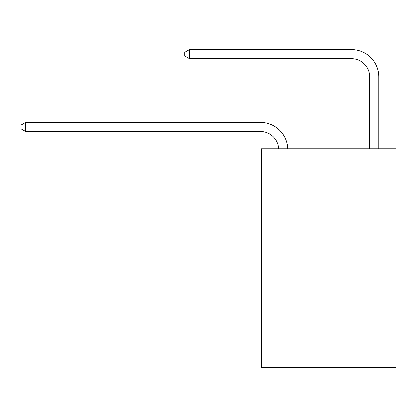 <?xml version="1.0" encoding="UTF-8"?>
<svg xmlns="http://www.w3.org/2000/svg" width="417" height="417" viewBox="0 0 417 417"><rect width="100%" height="100%" fill="white"/><g stroke="black" fill="none" stroke-linecap="round" stroke-linejoin="round"><path stroke-width="0.63" d="M396.15 148.833L396.15 367.455L261.334 367.455L261.334 148.833L396.15 148.833M260.422 131.527A18.218 18.218 0 0 1 278.619 148.833A18.218 18.218 0 0 0 260.422 131.527A18.218 18.218 0 0 1 278.619 148.833A18.218 18.218 0 0 0 260.422 131.527A18.218 18.218 0 0 1 278.619 148.833A18.218 18.218 0 0 0 260.422 131.527A18.218 18.218 0 0 1 278.619 148.833A18.218 18.218 0 0 0 260.422 131.527A18.218 18.218 0 0 1 278.619 148.833A18.218 18.218 0 0 0 260.422 131.527A18.218 18.218 0 0 1 278.619 148.833A18.218 18.218 0 0 0 260.422 131.527A18.218 18.218 0 0 1 278.619 148.833A18.218 18.218 0 0 0 260.422 131.527A18.218 18.218 0 0 1 278.619 148.833A18.218 18.218 0 0 0 260.422 131.527A18.218 18.218 0 0 1 278.619 148.833A18.218 18.218 0 0 0 260.422 131.527A18.218 18.218 0 0 1 278.619 148.833A18.218 18.218 0 0 0 260.422 131.527A18.218 18.218 0 0 1 278.619 148.833A18.218 18.218 0 0 0 260.422 131.527A18.218 18.218 0 0 1 278.619 148.833A18.218 18.218 0 0 0 260.422 131.527A18.218 18.218 0 0 1 278.619 148.833A18.218 18.218 0 0 0 260.422 131.527A18.218 18.218 0 0 1 278.619 148.833A18.218 18.218 0 0 0 260.422 131.527A18.218 18.218 0 0 1 278.619 148.833A18.218 18.218 0 0 0 260.422 131.527A18.218 18.218 0 0 1 278.619 148.833A18.218 18.218 0 0 0 260.422 131.527A18.218 18.218 0 0 1 278.619 148.833A18.218 18.218 0 0 0 260.422 131.527A18.218 18.218 0 0 1 278.619 148.833A18.218 18.218 -148 0 0 260.422 131.527L25.588 131.527L20.85 128.796L20.85 125.152L25.588 122.416L260.422 122.416A27.329 27.329 0 0 1 287.735 148.833M369.733 148.833L369.733 76.874A18.218 18.218 0 0 0 351.515 58.651L189.553 58.651L184.814 55.92L184.814 52.276L189.553 49.545L351.515 49.545A27.329 27.329 0 0 1 378.844 76.874L378.844 148.833M25.588 131.527L25.588 122.416L260.422 122.416M369.733 76.874A18.218 18.218 0 0 0 351.515 58.651A18.218 18.218 0 0 1 369.733 76.874A18.218 18.218 0 0 0 351.515 58.651A18.218 18.218 0 0 1 369.733 76.874A18.218 18.218 0 0 0 351.515 58.651A18.218 18.218 0 0 1 369.733 76.874A18.218 18.218 0 0 0 351.515 58.651A18.218 18.218 0 0 1 369.733 76.874A18.218 18.218 0 0 0 351.515 58.651A18.218 18.218 0 0 1 369.733 76.874A18.218 18.218 0 0 0 351.515 58.651A18.218 18.218 0 0 1 369.733 76.874A18.218 18.218 0 0 0 351.515 58.651A18.218 18.218 0 0 1 369.733 76.874A18.218 18.218 0 0 0 351.515 58.651A18.218 18.218 0 0 1 369.733 76.874A18.218 18.218 0 0 0 351.515 58.651A18.218 18.218 0 0 1 369.733 76.874A18.218 18.218 0 0 0 351.515 58.651A18.218 18.218 0 0 1 369.733 76.874A18.218 18.218 0 0 0 351.515 58.651A18.218 18.218 0 0 1 369.733 76.874A18.218 18.218 0 0 0 351.515 58.651A18.218 18.218 0 0 1 369.733 76.874A18.218 18.218 0 0 0 351.515 58.651A18.218 18.218 0 0 1 369.733 76.874A18.218 18.218 0 0 0 351.515 58.651A18.218 18.218 0 0 1 369.733 76.874A18.218 18.218 0 0 0 351.515 58.651A18.218 18.218 0 0 1 369.733 76.874A18.218 18.218 0 0 0 351.515 58.651A18.218 18.218 0 0 1 369.733 76.874A18.218 18.218 0 0 0 351.515 58.651A18.218 18.218 0 0 1 369.733 76.874A18.218 18.218 0 0 0 351.515 58.651M189.553 58.651L189.553 49.545L351.515 49.545"/></g></svg>
